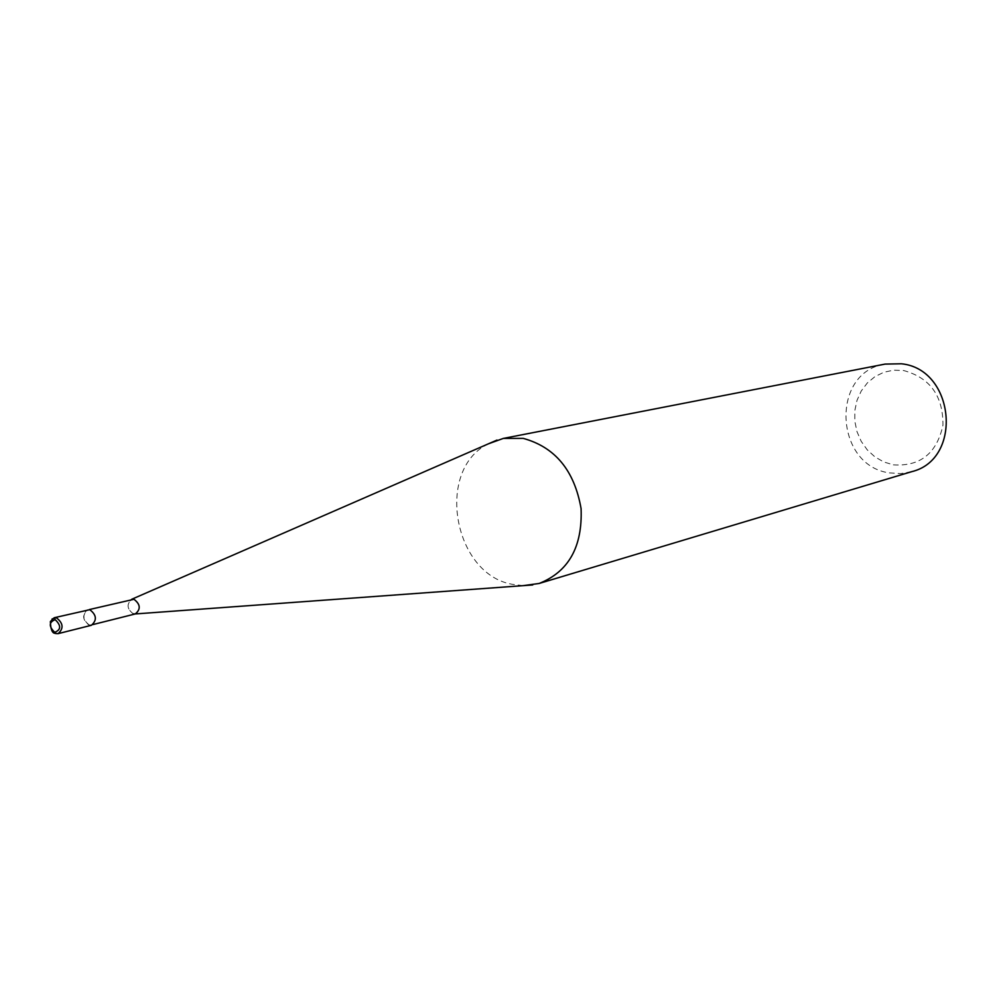 <?xml version="1.0" encoding="UTF-8"?>
<svg xmlns="http://www.w3.org/2000/svg" width="997" height="997" viewBox="0 0 997 997"><rect width="100%" height="100%" fill="white"/><g stroke="black" fill="none" stroke-linecap="round" stroke-linejoin="round"><path stroke-width="0.75" stroke-dasharray="4.99 3.74" d="M911.619 471.693L900.702 473.6L889.598 472.914C834.427 465.773 830.177 372.217 885.074 364.092M893.349 464.839C920.231 466.621 936.769 453.423 942.95 425.258C943.212 395.971 930.076 377.726 903.544 370.51L893.574 370.186L883.903 372.242L875.017 376.579L867.328 382.948L861.221 391.023L856.984 400.42L854.815 410.639L854.815 421.208L856.971 431.601L861.196 441.322L867.265 449.884L874.905 456.875L883.741 461.947L893.349 464.839M488.281 443.864C435.166 469.624 453.174 574.073 512.221 584.304L523.263 585.638M135.492 613.89L133.349 613.865C127.018 609.13 126.432 604.282 131.604 599.322L131.654 599.297M133.349 613.865C126.906 608.905 126.42 604.032 131.878 599.247M89.207 624.932C82.689 619.835 82.178 614.85 87.674 609.965L89.78 609.99C96.31 615.049 96.834 620.047 91.375 624.957L89.207 624.932M91.45 625.281L89.194 625.244C82.402 619.935 81.866 614.738 87.599 609.641M52.056 618.975C48.778 624.932 49.975 629.792 55.645 633.544M89.281 609.578L87.674 609.965M92.983 624.558L91.375 624.957"/><path stroke-width="1.5" d="M503.323 438.418L885.074 364.092L901.363 363.78C954.914 369.015 963.252 459.443 911.619 471.693L539.115 583.469C568.614 571.767 582.597 546.805 581.077 508.595C574.422 470.559 555.142 447.155 523.251 438.393L503.323 438.418L488.281 443.864M523.263 585.638L539.115 583.469M131.604 599.322L133.972 599.272C140.515 604.419 140.926 609.317 135.206 613.953L133.349 613.865M89.281 609.578L133.972 599.272C140.415 604.194 140.913 609.067 135.492 613.89L92.983 624.558M55.645 633.544L58.125 633.643L55.022 633.332C52.218 633.245 50.66 629.319 50.361 621.567L54.199 617.741L89.792 609.678C96.597 614.95 97.145 620.146 91.45 625.281L58.125 633.643C63.858 628.446 63.285 623.162 56.418 617.779L52.056 618.975M55.184 619.648C61.253 625.543 61.104 629.768 54.735 632.322C48.691 626.44 48.841 622.215 55.184 619.648M131.654 599.297L496.992 440.076M135.268 613.94L532.747 584.952"/></g></svg>
